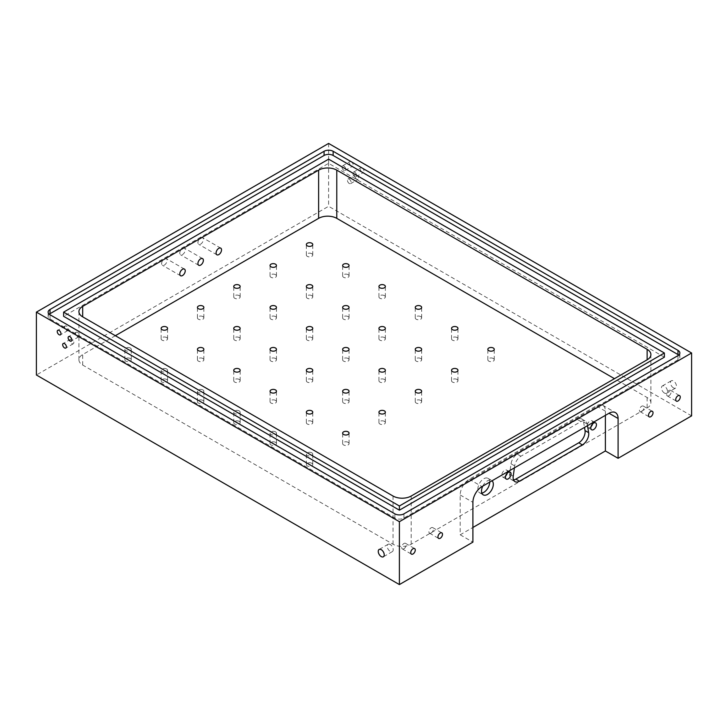 <?xml version="1.0" encoding="UTF-8"?>
<svg xmlns="http://www.w3.org/2000/svg" width="728" height="728" viewBox="0 0 728 728"><rect width="100%" height="100%" fill="white"/><g stroke="black" fill="none" stroke-linecap="round" stroke-linejoin="round"><path stroke-width="0.55" stroke-dasharray="3.64 2.73" d="M71.972 339.321A2.63 1.52 -120 0 0 70.662 339.193A2.63 1.52 -120 0 0 70.252 341.305A2.63 1.52 -120 0 0 71.972 343.616A2.63 1.52 -120 0 0 73.291 343.752A2.63 1.52 -120 0 0 73.692 341.641A2.63 1.52 -120 0 0 71.972 339.321M77.414 332.405A2.63 1.52 -120 0 0 76.103 332.277A2.63 1.52 -120 0 0 75.703 334.389A2.63 1.52 -120 0 0 77.414 336.7A2.63 1.52 -120 0 0 78.733 336.837A2.63 1.52 -120 0 0 79.134 334.725A2.63 1.52 -120 0 0 77.414 332.405M66.53 326.117A2.63 1.52 -120 0 0 65.211 325.989A2.63 1.52 -120 0 0 64.81 328.101A2.63 1.52 -120 0 0 66.53 330.412A2.63 1.52 -120 0 0 67.841 330.548A2.63 1.52 -120 0 0 68.25 328.437A2.63 1.52 -120 0 0 66.53 326.117M349.294 183.511A2.63 1.52 60 0 1 347.584 181.19A2.63 1.52 60 0 1 347.984 179.079A2.63 1.52 60 0 1 349.294 179.206A2.63 1.52 60 0 1 351.014 181.527A2.63 1.52 60 0 1 350.614 183.638A2.63 1.52 60 0 1 349.294 183.511M356.738 179.206A2.63 1.52 60 0 1 355.018 176.895A2.63 1.52 60 0 1 355.428 174.784A2.63 1.52 60 0 1 356.738 174.911A2.63 1.52 60 0 1 358.458 177.232A2.63 1.52 60 0 1 358.058 179.343A2.63 1.52 60 0 1 356.738 179.206M354.745 176.595A2.63 1.52 60 0 1 353.025 174.274A2.63 1.52 60 0 1 353.426 172.163A2.63 1.52 60 0 1 354.745 172.29A2.63 1.52 60 0 1 356.465 174.611A2.63 1.52 60 0 1 356.056 176.722A2.63 1.52 60 0 1 354.745 176.595M362.189 172.29A2.63 1.52 60 0 1 360.469 169.979A2.63 1.52 60 0 1 360.87 167.868A2.63 1.52 60 0 1 362.189 167.995A2.63 1.52 60 0 1 363.9 170.316A2.63 1.52 60 0 1 363.5 172.427A2.63 1.52 60 0 1 362.189 172.29M343.853 170.306A2.63 1.52 60 0 1 342.133 167.986A2.63 1.52 60 0 1 342.542 165.875A2.63 1.52 60 0 1 343.853 166.011A2.63 1.52 60 0 1 345.572 168.323A2.63 1.52 60 0 1 345.172 170.434A2.63 1.52 60 0 1 343.853 170.306M351.296 166.011A2.63 1.52 60 0 1 349.577 163.691A2.63 1.52 60 0 1 349.977 161.58A2.63 1.52 60 0 1 351.296 161.707A2.63 1.52 60 0 1 353.016 164.028A2.63 1.52 60 0 1 352.607 166.139A2.63 1.52 60 0 1 351.296 166.011M311.821 253.717A3.212 1.856 0 0 0 308.326 253.308A3.212 1.856 0 0 0 306.342 255.028A3.212 1.856 0 0 0 307.28 256.329A3.212 1.856 0 0 0 310.783 256.738A3.212 1.856 0 0 0 312.758 255.028A3.212 1.856 0 0 0 311.821 253.717M275.521 274.674A3.212 1.856 0 0 0 272.026 274.265A3.212 1.856 0 0 0 270.043 275.985A3.212 1.856 0 0 0 270.98 277.286A3.212 1.856 0 0 0 274.483 277.696A3.212 1.856 0 0 0 276.458 275.985A3.212 1.856 0 0 0 275.521 274.674M239.221 295.632A3.212 1.856 0 0 0 235.726 295.222A3.212 1.856 0 0 0 233.743 296.942A3.212 1.856 0 0 0 234.68 298.243A3.212 1.856 0 0 0 238.183 298.653A3.212 1.856 0 0 0 240.158 296.942A3.212 1.856 0 0 0 239.221 295.632M202.921 316.589A3.212 1.856 0 0 0 199.427 316.18A3.212 1.856 0 0 0 197.443 317.89A3.212 1.856 0 0 0 198.389 319.201A3.212 1.856 0 0 0 201.883 319.61A3.212 1.856 0 0 0 203.858 317.89A3.212 1.856 0 0 0 202.921 316.589M166.621 337.546A3.212 1.856 0 0 0 163.127 337.137A3.212 1.856 0 0 0 161.143 338.848A3.212 1.856 0 0 0 162.089 340.158A3.212 1.856 0 0 0 165.584 340.567A3.212 1.856 0 0 0 167.567 338.848A3.212 1.856 0 0 0 166.621 337.546M130.321 358.504A3.212 1.856 0 0 0 126.827 358.094A3.212 1.856 0 0 0 124.843 359.805A3.212 1.856 0 0 0 125.789 361.115A3.212 1.856 0 0 0 129.284 361.525A3.212 1.856 0 0 0 131.268 359.805A3.212 1.856 0 0 0 130.321 358.504M130.321 348.02A3.212 1.856 0 0 0 126.827 347.62A3.212 1.856 0 0 0 124.843 349.331A3.212 1.856 0 0 0 125.789 350.641A3.212 1.856 0 0 0 129.284 351.042A3.212 1.856 0 0 0 131.268 349.331A3.212 1.856 0 0 0 130.321 348.02M239.221 337.546A3.212 1.856 0 0 0 235.726 337.137A3.212 1.856 0 0 0 233.743 338.848A3.212 1.856 0 0 0 234.68 340.158A3.212 1.856 0 0 0 238.183 340.567A3.212 1.856 0 0 0 240.158 338.848A3.212 1.856 0 0 0 239.221 337.546M275.521 316.589A3.212 1.856 0 0 0 272.026 316.18A3.212 1.856 0 0 0 270.043 317.89A3.212 1.856 0 0 0 270.98 319.201A3.212 1.856 0 0 0 274.483 319.61A3.212 1.856 0 0 0 276.458 317.89A3.212 1.856 0 0 0 275.521 316.589M311.821 295.632A3.212 1.856 0 0 0 308.326 295.222A3.212 1.856 0 0 0 306.342 296.942A3.212 1.856 0 0 0 307.28 298.243A3.212 1.856 0 0 0 310.783 298.653A3.212 1.856 0 0 0 312.758 296.942A3.212 1.856 0 0 0 311.821 295.632M348.121 274.674A3.212 1.856 0 0 0 344.626 274.265A3.212 1.856 0 0 0 342.642 275.985A3.212 1.856 0 0 0 343.58 277.286A3.212 1.856 0 0 0 347.074 277.696A3.212 1.856 0 0 0 349.058 275.985A3.212 1.856 0 0 0 348.121 274.674M202.921 358.504A3.212 1.856 0 0 0 199.427 358.094A3.212 1.856 0 0 0 197.443 359.805A3.212 1.856 0 0 0 198.389 361.115A3.212 1.856 0 0 0 201.883 361.525A3.212 1.856 0 0 0 203.858 359.805A3.212 1.856 0 0 0 202.921 358.504M166.621 379.452A3.212 1.856 0 0 0 163.127 379.051A3.212 1.856 0 0 0 161.143 380.762A3.212 1.856 0 0 0 162.089 382.073A3.212 1.856 0 0 0 165.584 382.473A3.212 1.856 0 0 0 167.567 380.762A3.212 1.856 0 0 0 166.621 379.452M166.621 368.978A3.212 1.856 0 0 0 163.127 368.577A3.212 1.856 0 0 0 161.143 370.288A3.212 1.856 0 0 0 162.089 371.599A3.212 1.856 0 0 0 165.584 371.999A3.212 1.856 0 0 0 167.567 370.288A3.212 1.856 0 0 0 166.621 368.978M202.921 400.409A3.212 1.856 0 0 0 199.427 400.009A3.212 1.856 0 0 0 197.443 401.719A3.212 1.856 0 0 0 198.389 403.03A3.212 1.856 0 0 0 201.883 403.43A3.212 1.856 0 0 0 203.858 401.719A3.212 1.856 0 0 0 202.921 400.409M202.921 389.935A3.212 1.856 0 0 0 199.427 389.535A3.212 1.856 0 0 0 197.443 391.245A3.212 1.856 0 0 0 198.389 392.556A3.212 1.856 0 0 0 201.883 392.956A3.212 1.856 0 0 0 203.858 391.245A3.212 1.856 0 0 0 202.921 389.935M239.221 421.366A3.212 1.856 0 0 0 235.726 420.966A3.212 1.856 0 0 0 233.743 422.677A3.212 1.856 0 0 0 234.68 423.987A3.212 1.856 0 0 0 238.183 424.388A3.212 1.856 0 0 0 240.158 422.677A3.212 1.856 0 0 0 239.221 421.366M239.221 410.892A3.212 1.856 0 0 0 235.726 410.492A3.212 1.856 0 0 0 233.743 412.203A3.212 1.856 0 0 0 234.68 413.513A3.212 1.856 0 0 0 238.183 413.914A3.212 1.856 0 0 0 240.158 412.203A3.212 1.856 0 0 0 239.221 410.892M275.521 442.324A3.212 1.856 0 0 0 272.026 441.923A3.212 1.856 0 0 0 270.043 443.634A3.212 1.856 0 0 0 270.98 444.945A3.212 1.856 0 0 0 274.483 445.345A3.212 1.856 0 0 0 276.458 443.634A3.212 1.856 0 0 0 275.521 442.324M275.521 431.85A3.212 1.856 0 0 0 272.026 431.449A3.212 1.856 0 0 0 270.043 433.16A3.212 1.856 0 0 0 270.98 434.47A3.212 1.856 0 0 0 274.483 434.871A3.212 1.856 0 0 0 276.458 433.16A3.212 1.856 0 0 0 275.521 431.85M311.821 463.281A3.212 1.856 0 0 0 308.326 462.881A3.212 1.856 0 0 0 306.342 464.591A3.212 1.856 0 0 0 307.28 465.902A3.212 1.856 0 0 0 310.783 466.302A3.212 1.856 0 0 0 312.758 464.591A3.212 1.856 0 0 0 311.821 463.281M311.821 452.807A3.212 1.856 0 0 0 308.326 452.406A3.212 1.856 0 0 0 306.342 454.117A3.212 1.856 0 0 0 307.28 455.428A3.212 1.856 0 0 0 310.783 455.828A3.212 1.856 0 0 0 312.758 454.117A3.212 1.856 0 0 0 311.821 452.807M239.221 379.452A3.212 1.856 0 0 0 235.726 379.051A3.212 1.856 0 0 0 233.743 380.762A3.212 1.856 0 0 0 234.68 382.073A3.212 1.856 0 0 0 238.183 382.473A3.212 1.856 0 0 0 240.158 380.762A3.212 1.856 0 0 0 239.221 379.452M275.521 400.409A3.212 1.856 0 0 0 272.026 400.009A3.212 1.856 0 0 0 270.043 401.719A3.212 1.856 0 0 0 270.98 403.03A3.212 1.856 0 0 0 274.483 403.43A3.212 1.856 0 0 0 276.458 401.719A3.212 1.856 0 0 0 275.521 400.409M311.821 421.366A3.212 1.856 0 0 0 308.326 420.966A3.212 1.856 0 0 0 306.342 422.677A3.212 1.856 0 0 0 307.28 423.987A3.212 1.856 0 0 0 310.783 424.388A3.212 1.856 0 0 0 312.758 422.677A3.212 1.856 0 0 0 311.821 421.366M348.121 442.324A3.212 1.856 0 0 0 344.626 441.923A3.212 1.856 0 0 0 342.642 443.634A3.212 1.856 0 0 0 343.58 444.945A3.212 1.856 0 0 0 347.074 445.345A3.212 1.856 0 0 0 349.058 443.634A3.212 1.856 0 0 0 348.121 442.324M275.521 358.504A3.212 1.856 0 0 0 272.026 358.094A3.212 1.856 0 0 0 270.043 359.805A3.212 1.856 0 0 0 270.98 361.115A3.212 1.856 0 0 0 274.483 361.525A3.212 1.856 0 0 0 276.458 359.805A3.212 1.856 0 0 0 275.521 358.504M311.821 379.452A3.212 1.856 0 0 0 308.326 379.051A3.212 1.856 0 0 0 306.342 380.762A3.212 1.856 0 0 0 307.28 382.073A3.212 1.856 0 0 0 310.783 382.473A3.212 1.856 0 0 0 312.758 380.762A3.212 1.856 0 0 0 311.821 379.452M348.121 400.409A3.212 1.856 0 0 0 344.626 400.009A3.212 1.856 0 0 0 342.642 401.719A3.212 1.856 0 0 0 343.58 403.03A3.212 1.856 0 0 0 347.074 403.43A3.212 1.856 0 0 0 349.058 401.719A3.212 1.856 0 0 0 348.121 400.409M384.42 421.366A3.212 1.856 0 0 0 380.926 420.966A3.212 1.856 0 0 0 378.942 422.677A3.212 1.856 0 0 0 379.88 423.987A3.212 1.856 0 0 0 383.374 424.388A3.212 1.856 0 0 0 385.358 422.677A3.212 1.856 0 0 0 384.42 421.366M420.72 400.409A3.212 1.856 0 0 0 417.217 400.009A3.212 1.856 0 0 0 415.242 401.719A3.212 1.856 0 0 0 416.179 403.03A3.212 1.856 0 0 0 419.674 403.43A3.212 1.856 0 0 0 421.658 401.719A3.212 1.856 0 0 0 420.72 400.409M384.42 379.452A3.212 1.856 0 0 0 380.926 379.051A3.212 1.856 0 0 0 378.942 380.762A3.212 1.856 0 0 0 379.88 382.073A3.212 1.856 0 0 0 383.374 382.473A3.212 1.856 0 0 0 385.358 380.762A3.212 1.856 0 0 0 384.42 379.452M348.121 358.504A3.212 1.856 0 0 0 344.626 358.094A3.212 1.856 0 0 0 342.642 359.805A3.212 1.856 0 0 0 343.58 361.115A3.212 1.856 0 0 0 347.074 361.525A3.212 1.856 0 0 0 349.058 359.805A3.212 1.856 0 0 0 348.121 358.504M311.821 337.546A3.212 1.856 0 0 0 308.326 337.137A3.212 1.856 0 0 0 306.342 338.848A3.212 1.856 0 0 0 307.28 340.158A3.212 1.856 0 0 0 310.783 340.567A3.212 1.856 0 0 0 312.758 338.848A3.212 1.856 0 0 0 311.821 337.546M348.121 316.589A3.212 1.856 0 0 0 344.626 316.18A3.212 1.856 0 0 0 342.642 317.89A3.212 1.856 0 0 0 343.58 319.201A3.212 1.856 0 0 0 347.074 319.61A3.212 1.856 0 0 0 349.058 317.89A3.212 1.856 0 0 0 348.121 316.589M384.42 295.632A3.212 1.856 0 0 0 380.926 295.222A3.212 1.856 0 0 0 378.942 296.942A3.212 1.856 0 0 0 379.88 298.243A3.212 1.856 0 0 0 383.374 298.653A3.212 1.856 0 0 0 385.358 296.942A3.212 1.856 0 0 0 384.42 295.632M420.72 316.589A3.212 1.856 0 0 0 417.217 316.18A3.212 1.856 0 0 0 415.242 317.89A3.212 1.856 0 0 0 416.179 319.201A3.212 1.856 0 0 0 419.674 319.61A3.212 1.856 0 0 0 421.658 317.89A3.212 1.856 0 0 0 420.72 316.589M384.42 337.546A3.212 1.856 0 0 0 380.926 337.137A3.212 1.856 0 0 0 378.942 338.848A3.212 1.856 0 0 0 379.88 340.158A3.212 1.856 0 0 0 383.374 340.567A3.212 1.856 0 0 0 385.358 338.848A3.212 1.856 0 0 0 384.42 337.546M420.72 358.504A3.212 1.856 0 0 0 417.217 358.094A3.212 1.856 0 0 0 415.242 359.805A3.212 1.856 0 0 0 416.179 361.115A3.212 1.856 0 0 0 419.674 361.525A3.212 1.856 0 0 0 421.658 359.805A3.212 1.856 0 0 0 420.72 358.504M457.02 379.452A3.212 1.856 0 0 0 453.517 379.051A3.212 1.856 0 0 0 451.542 380.762A3.212 1.856 0 0 0 452.479 382.073A3.212 1.856 0 0 0 455.974 382.473A3.212 1.856 0 0 0 457.958 380.762A3.212 1.856 0 0 0 457.02 379.452M493.32 358.504A3.212 1.856 0 0 0 489.817 358.094A3.212 1.856 0 0 0 487.842 359.805A3.212 1.856 0 0 0 488.779 361.115A3.212 1.856 0 0 0 492.274 361.525A3.212 1.856 0 0 0 494.257 359.805A3.212 1.856 0 0 0 493.32 358.504M457.02 337.546A3.212 1.856 0 0 0 453.517 337.137A3.212 1.856 0 0 0 451.542 338.848A3.212 1.856 0 0 0 452.479 340.158A3.212 1.856 0 0 0 455.974 340.567A3.212 1.856 0 0 0 457.958 338.848A3.212 1.856 0 0 0 457.02 337.546M390.226 544.489A4.232 2.448 -120 0 0 388.106 544.28A4.232 2.448 -120 0 0 387.46 547.674A4.232 2.448 -120 0 0 390.226 551.405A4.232 2.448 -120 0 0 392.346 551.615A4.232 2.448 -120 0 0 392.993 548.23A4.232 2.448 -120 0 0 390.226 544.489M164.355 258.795A3.849 2.22 -60 0 1 166.275 258.604A3.849 2.22 -60 0 1 166.867 261.689A3.849 2.22 -60 0 1 164.355 265.083A3.849 2.22 -60 0 1 162.426 265.274A3.849 2.22 -60 0 1 161.844 262.189A3.849 2.22 -60 0 1 164.355 258.795M200.655 237.838A3.849 2.22 -60 0 1 202.575 237.646A3.849 2.22 -60 0 1 203.167 240.731A3.849 2.22 -60 0 1 200.655 244.126A3.849 2.22 -60 0 1 198.726 244.317A3.849 2.22 -60 0 1 198.134 241.232A3.849 2.22 -60 0 1 200.655 237.838M182.501 248.321A3.849 2.22 -60 0 1 184.43 248.13A3.849 2.22 -60 0 1 185.021 251.215A3.849 2.22 -60 0 1 182.501 254.6A3.849 2.22 -60 0 1 180.58 254.791A3.849 2.22 -60 0 1 179.989 251.706A3.849 2.22 -60 0 1 182.501 248.321M403.931 548.739A3.212 1.856 120 0 0 406.024 545.909A3.212 1.856 120 0 0 405.532 543.343A3.212 1.856 120 0 0 403.931 543.498A3.212 1.856 120 0 0 401.829 546.328A3.212 1.856 120 0 0 402.329 548.894A3.212 1.856 120 0 0 403.931 548.739M431.158 533.023A3.212 1.856 120 0 0 433.251 530.193A3.212 1.856 120 0 0 432.76 527.618A3.212 1.856 120 0 0 431.158 527.782A3.212 1.856 120 0 0 429.056 530.603A3.212 1.856 120 0 0 429.547 533.178A3.212 1.856 120 0 0 431.158 533.023M668.914 395.75A3.212 1.856 120 0 0 671.007 392.92A3.212 1.856 120 0 0 670.515 390.354A3.212 1.856 120 0 0 668.914 390.508A3.212 1.856 120 0 0 666.821 393.338A3.212 1.856 120 0 0 667.312 395.905A3.212 1.856 120 0 0 668.914 395.75M641.687 411.466A3.212 1.856 120 0 0 643.789 408.645A3.212 1.856 120 0 0 643.297 406.069A3.212 1.856 120 0 0 641.687 406.233A3.212 1.856 120 0 0 639.594 409.054A3.212 1.856 120 0 0 640.085 411.629A3.212 1.856 120 0 0 641.687 411.466M664.464 393.075A4.232 2.448 60 0 1 661.697 389.344A4.232 2.448 60 0 1 662.353 385.949A4.232 2.448 60 0 1 664.464 386.159A4.232 2.448 60 0 1 667.23 389.899A4.232 2.448 60 0 1 666.584 393.284A4.232 2.448 60 0 1 664.464 393.075M673.455 387.887A4.232 2.448 60 0 1 670.688 384.156A4.232 2.448 60 0 1 671.334 380.762A4.232 2.448 60 0 1 673.455 380.971A4.232 2.448 60 0 1 676.221 384.712A4.232 2.448 60 0 1 675.566 388.097A4.232 2.448 60 0 1 673.455 387.887M482.764 486.14A8.345 4.814 -60 0 1 487.414 480.835A8.345 4.814 -60 0 1 491.591 480.425A8.345 4.814 -60 0 1 492.064 480.771M481.845 493.102A8.345 4.814 -60 0 1 479.615 492.774A8.345 4.814 -60 0 1 478.341 486.095A8.345 4.814 -60 0 1 483.783 478.742A8.345 4.814 -60 0 1 487.96 478.323A8.345 4.814 -60 0 1 489.689 482.145M591 426.69A3.977 2.293 -60 0 1 589.999 427.482A3.977 2.293 -60 0 1 588.006 427.673A3.977 2.293 -60 0 1 587.396 424.488A3.977 2.293 -60 0 1 589.999 420.984A3.977 2.293 -60 0 1 591.991 420.784A3.977 2.293 -60 0 1 592.628 423.869M505.623 475.985A3.977 2.293 -60 0 1 504.622 476.767A3.977 2.293 -60 0 1 502.629 476.967A3.977 2.293 -60 0 1 502.02 473.782A3.977 2.293 -60 0 1 504.622 470.27A3.977 2.293 -60 0 1 506.615 470.079A3.977 2.293 -60 0 1 507.252 473.164M514.396 467.886L514.669 465.902A8.982 5.187 -60 0 1 520.92 456.229L580.953 421.576A8.982 5.187 -60 0 1 585.449 421.13A8.982 5.187 -60 0 1 587.214 424.024L587.487 425.68M513.559 479.943A8.982 5.187 -60 0 1 511.356 479.561A8.982 5.187 -60 0 1 509.591 474.119L511.038 463.809A8.982 5.187 -60 0 1 517.299 454.136L577.322 419.474A8.982 5.187 -60 0 1 581.818 419.028A8.982 5.187 -60 0 1 583.583 421.921L584.502 427.409M691.6 415.87L328.61 206.297L36.4 375.002M328.61 143.425L328.61 206.297M605.387 415.342L605.387 411.156A12.831 7.407 120 0 0 602.729 405.278A12.831 7.407 120 0 0 596.314 405.915L469.269 479.261A12.831 7.407 120 0 0 460.196 494.985L460.196 534.798L472.9 527.463M460.196 534.798L472.9 542.133M115.352 335.708L82.683 354.572A12.831 7.407 0 0 0 78.924 359.805A12.831 7.407 0 0 0 82.683 365.046L393.038 544.235A12.831 7.407 0 0 0 411.193 544.235L647.137 408.008A12.831 7.407 0 0 0 650.896 402.775A12.831 7.407 0 0 0 647.137 397.534L614.459 378.669M49.258 314.223A6.415 3.704 0 0 0 48.13 316.325A6.415 3.704 0 0 0 50.014 318.946L394.858 518.036A6.415 3.704 0 0 0 403.931 518.036L677.986 359.805A6.415 3.704 0 0 0 679.87 357.184A6.415 3.704 0 0 0 678.742 355.091M664.373 357.184L328.61 163.336L63.627 316.325M328.61 163.336L328.61 159.15M583.583 421.921L587.214 424.024M577.322 419.474L580.953 421.576M517.299 454.136L520.92 456.229M511.038 463.809L514.669 465.902M509.591 474.119L513.222 476.212M393.038 544.235L393.038 496.032M411.193 544.235L411.193 496.032M82.683 365.046L82.683 354.572M647.137 397.534L647.137 408.008M50.014 318.946L50.014 314.751M677.986 359.805L677.986 355.619M403.931 518.036L403.931 513.841M394.858 518.036L394.858 513.841M605.387 411.156L596.314 405.915M460.196 494.985L472.9 502.32M469.269 479.261L481.972 486.595M70.662 339.193L63.218 343.489M76.103 332.277L68.66 336.573M65.211 325.989L57.776 330.284M347.984 179.079L355.428 174.784M353.426 172.163L360.87 167.868M342.542 165.875L349.977 161.58M306.342 255.028L306.342 244.544M270.043 275.985L270.043 265.502M233.743 296.942L233.743 286.459M197.443 317.89L197.443 307.416M161.143 338.848L161.143 328.374M124.843 359.805L124.843 349.331M233.743 338.848L233.743 328.374M270.043 317.89L270.043 307.416M306.342 296.942L306.342 286.459M342.642 275.985L342.642 265.502M197.443 359.805L197.443 349.331M161.143 380.762L161.143 370.288M197.443 401.719L197.443 391.245M233.743 422.677L233.743 412.203M270.043 443.634L270.043 433.16M306.342 464.591L306.342 454.117M233.743 380.762L233.743 370.288M270.043 401.719L270.043 391.245M306.342 422.677L306.342 412.203M342.642 443.634L342.642 433.16M270.043 359.805L270.043 349.331M306.342 380.762L306.342 370.288M342.642 401.719L342.642 391.245M378.942 422.677L378.942 412.203M415.242 401.719L415.242 391.245M378.942 380.762L378.942 370.288M342.642 359.805L342.642 349.331M306.342 338.848L306.342 328.374M342.642 317.89L342.642 307.416M378.942 296.942L378.942 286.459M415.242 317.89L415.242 307.416M378.942 338.848L378.942 328.374M415.242 359.805L415.242 349.331M451.542 380.762L451.542 370.288M487.842 359.805L487.842 349.331M451.542 338.848L451.542 328.374M388.106 544.28L379.124 549.467M184.43 269.087L166.275 258.604M220.73 248.13L202.575 237.646M202.575 258.604L184.43 248.13M405.532 543.343L414.605 548.575M432.76 527.618L441.832 532.86M670.515 390.354L679.588 395.595M643.297 406.069L652.37 411.311M662.353 385.949L671.334 380.762M487.96 478.323L491.591 480.425M591.991 420.784L595.622 422.877M506.615 470.079L510.246 472.172M502.629 476.967L506.26 479.06M588.006 427.673L591.636 429.775M581.818 419.028L585.449 421.13M511.356 479.561L514.987 481.654M479.615 492.774L483.246 494.867M78.924 359.805L78.924 311.602M650.896 402.775L650.896 354.572M666.584 393.284L675.566 388.097M640.085 411.629L649.158 416.862M667.312 395.905L676.385 401.146M429.547 533.178L438.62 538.42M402.329 548.894L411.402 554.135M198.726 265.274L180.58 254.791M216.88 254.791L198.726 244.317M180.58 275.748L162.426 265.274M392.346 551.615L383.356 556.802M48.13 316.325L48.13 312.13M679.87 357.184L679.87 352.998M457.958 338.848L457.958 328.374M494.257 359.805L494.257 349.331M457.958 380.762L457.958 370.288M421.658 359.805L421.658 349.331M385.358 338.848L385.358 328.374M421.658 317.89L421.658 307.416M385.358 296.942L385.358 286.459M349.058 317.89L349.058 307.416M312.758 338.848L312.758 328.374M349.058 359.805L349.058 349.331M385.358 380.762L385.358 370.288M421.658 401.719L421.658 391.245M385.358 422.677L385.358 412.203M349.058 401.719L349.058 391.245M312.758 380.762L312.758 370.288M276.458 359.805L276.458 349.331M349.058 443.634L349.058 433.16M312.758 422.677L312.758 412.203M276.458 401.719L276.458 391.245M240.158 380.762L240.158 370.288M312.758 464.591L312.758 454.117M276.458 443.634L276.458 433.16M240.158 422.677L240.158 412.203M203.858 401.719L203.858 391.245M167.567 380.762L167.567 370.288M203.858 359.805L203.858 349.331M349.058 275.985L349.058 265.502M312.758 296.942L312.758 286.459M276.458 317.89L276.458 307.416M240.158 338.848L240.158 328.374M131.268 359.805L131.268 349.331M167.567 338.848L167.567 328.374M203.858 317.89L203.858 307.416M240.158 296.942L240.158 286.459M276.458 275.985L276.458 265.502M312.758 255.028L312.758 244.544M602.729 405.278L615.433 412.612M345.172 170.434L352.607 166.139M356.056 176.722L363.5 172.427M350.614 183.638L358.058 179.343M67.841 330.548L60.406 334.844M78.733 336.837L71.289 341.132M73.291 343.752L65.848 348.048"/><path stroke-width="1.09" d="M64.528 343.616A2.63 1.52 -120 0 0 63.218 343.489A2.63 1.52 -120 0 0 62.817 345.6A2.63 1.52 -120 0 0 64.528 347.911A2.63 1.52 -120 0 0 65.848 348.048A2.63 1.52 -120 0 0 66.248 345.936A2.63 1.52 -120 0 0 64.528 343.616M69.979 336.7A2.63 1.52 -120 0 0 68.66 336.573A2.63 1.52 -120 0 0 68.259 338.684A2.63 1.52 -120 0 0 69.979 340.995A2.63 1.52 -120 0 0 71.289 341.132A2.63 1.52 -120 0 0 71.699 339.021A2.63 1.52 -120 0 0 69.979 336.7M59.086 330.412A2.63 1.52 -120 0 0 57.776 330.284A2.63 1.52 -120 0 0 57.366 332.396A2.63 1.52 -120 0 0 59.086 334.716A2.63 1.52 -120 0 0 60.406 334.844A2.63 1.52 -120 0 0 60.806 332.732A2.63 1.52 -120 0 0 59.086 330.412M311.821 243.234A3.212 1.856 0 0 0 308.326 242.834A3.212 1.856 0 0 0 306.342 244.544A3.212 1.856 0 0 0 307.28 245.855A3.212 1.856 0 0 0 310.783 246.255A3.212 1.856 0 0 0 312.758 244.544A3.212 1.856 0 0 0 311.821 243.234M275.521 264.191A3.212 1.856 0 0 0 272.026 263.791A3.212 1.856 0 0 0 270.043 265.502A3.212 1.856 0 0 0 270.98 266.812A3.212 1.856 0 0 0 274.483 267.212A3.212 1.856 0 0 0 276.458 265.502A3.212 1.856 0 0 0 275.521 264.191M239.221 285.149A3.212 1.856 0 0 0 235.726 284.748A3.212 1.856 0 0 0 233.743 286.459A3.212 1.856 0 0 0 234.68 287.769A3.212 1.856 0 0 0 238.183 288.17A3.212 1.856 0 0 0 240.158 286.459A3.212 1.856 0 0 0 239.221 285.149M202.921 306.106A3.212 1.856 0 0 0 199.427 305.705A3.212 1.856 0 0 0 197.443 307.416A3.212 1.856 0 0 0 198.389 308.727A3.212 1.856 0 0 0 201.883 309.127A3.212 1.856 0 0 0 203.858 307.416A3.212 1.856 0 0 0 202.921 306.106M166.621 327.063A3.212 1.856 0 0 0 163.127 326.663A3.212 1.856 0 0 0 161.143 328.374A3.212 1.856 0 0 0 162.089 329.684A3.212 1.856 0 0 0 165.584 330.084A3.212 1.856 0 0 0 167.567 328.374A3.212 1.856 0 0 0 166.621 327.063M239.221 327.063A3.212 1.856 0 0 0 235.726 326.663A3.212 1.856 0 0 0 233.743 328.374A3.212 1.856 0 0 0 234.68 329.684A3.212 1.856 0 0 0 238.183 330.084A3.212 1.856 0 0 0 240.158 328.374A3.212 1.856 0 0 0 239.221 327.063M275.521 306.106A3.212 1.856 0 0 0 272.026 305.705A3.212 1.856 0 0 0 270.043 307.416A3.212 1.856 0 0 0 270.98 308.727A3.212 1.856 0 0 0 274.483 309.127A3.212 1.856 0 0 0 276.458 307.416A3.212 1.856 0 0 0 275.521 306.106M311.821 285.149A3.212 1.856 0 0 0 308.326 284.748A3.212 1.856 0 0 0 306.342 286.459A3.212 1.856 0 0 0 307.28 287.769A3.212 1.856 0 0 0 310.783 288.17A3.212 1.856 0 0 0 312.758 286.459A3.212 1.856 0 0 0 311.821 285.149M348.121 264.191A3.212 1.856 0 0 0 344.626 263.791A3.212 1.856 0 0 0 342.642 265.502A3.212 1.856 0 0 0 343.58 266.812A3.212 1.856 0 0 0 347.074 267.212A3.212 1.856 0 0 0 349.058 265.502A3.212 1.856 0 0 0 348.121 264.191M202.921 348.02A3.212 1.856 0 0 0 199.427 347.62A3.212 1.856 0 0 0 197.443 349.331A3.212 1.856 0 0 0 198.389 350.641A3.212 1.856 0 0 0 201.883 351.042A3.212 1.856 0 0 0 203.858 349.331A3.212 1.856 0 0 0 202.921 348.02M239.221 368.978A3.212 1.856 0 0 0 235.726 368.577A3.212 1.856 0 0 0 233.743 370.288A3.212 1.856 0 0 0 234.68 371.599A3.212 1.856 0 0 0 238.183 371.999A3.212 1.856 0 0 0 240.158 370.288A3.212 1.856 0 0 0 239.221 368.978M275.521 389.935A3.212 1.856 0 0 0 272.026 389.535A3.212 1.856 0 0 0 270.043 391.245A3.212 1.856 0 0 0 270.98 392.556A3.212 1.856 0 0 0 274.483 392.956A3.212 1.856 0 0 0 276.458 391.245A3.212 1.856 0 0 0 275.521 389.935M311.821 410.892A3.212 1.856 0 0 0 308.326 410.492A3.212 1.856 0 0 0 306.342 412.203A3.212 1.856 0 0 0 307.28 413.513A3.212 1.856 0 0 0 310.783 413.914A3.212 1.856 0 0 0 312.758 412.203A3.212 1.856 0 0 0 311.821 410.892M348.121 431.85A3.212 1.856 0 0 0 344.626 431.449A3.212 1.856 0 0 0 342.642 433.16A3.212 1.856 0 0 0 343.58 434.47A3.212 1.856 0 0 0 347.074 434.871A3.212 1.856 0 0 0 349.058 433.16A3.212 1.856 0 0 0 348.121 431.85M275.521 348.02A3.212 1.856 0 0 0 272.026 347.62A3.212 1.856 0 0 0 270.043 349.331A3.212 1.856 0 0 0 270.98 350.641A3.212 1.856 0 0 0 274.483 351.042A3.212 1.856 0 0 0 276.458 349.331A3.212 1.856 0 0 0 275.521 348.02M311.821 368.978A3.212 1.856 0 0 0 308.326 368.577A3.212 1.856 0 0 0 306.342 370.288A3.212 1.856 0 0 0 307.28 371.599A3.212 1.856 0 0 0 310.783 371.999A3.212 1.856 0 0 0 312.758 370.288A3.212 1.856 0 0 0 311.821 368.978M348.121 389.935A3.212 1.856 0 0 0 344.626 389.535A3.212 1.856 0 0 0 342.642 391.245A3.212 1.856 0 0 0 343.58 392.556A3.212 1.856 0 0 0 347.074 392.956A3.212 1.856 0 0 0 349.058 391.245A3.212 1.856 0 0 0 348.121 389.935M384.42 410.892A3.212 1.856 0 0 0 380.926 410.492A3.212 1.856 0 0 0 378.942 412.203A3.212 1.856 0 0 0 379.88 413.513A3.212 1.856 0 0 0 383.374 413.914A3.212 1.856 0 0 0 385.358 412.203A3.212 1.856 0 0 0 384.42 410.892M420.72 389.935A3.212 1.856 0 0 0 417.217 389.535A3.212 1.856 0 0 0 415.242 391.245A3.212 1.856 0 0 0 416.179 392.556A3.212 1.856 0 0 0 419.674 392.956A3.212 1.856 0 0 0 421.658 391.245A3.212 1.856 0 0 0 420.72 389.935M384.42 368.978A3.212 1.856 0 0 0 380.926 368.577A3.212 1.856 0 0 0 378.942 370.288A3.212 1.856 0 0 0 379.88 371.599A3.212 1.856 0 0 0 383.374 371.999A3.212 1.856 0 0 0 385.358 370.288A3.212 1.856 0 0 0 384.42 368.978M348.121 348.02A3.212 1.856 0 0 0 344.626 347.62A3.212 1.856 0 0 0 342.642 349.331A3.212 1.856 0 0 0 343.58 350.641A3.212 1.856 0 0 0 347.074 351.042A3.212 1.856 0 0 0 349.058 349.331A3.212 1.856 0 0 0 348.121 348.02M311.821 327.063A3.212 1.856 0 0 0 308.326 326.663A3.212 1.856 0 0 0 306.342 328.374A3.212 1.856 0 0 0 307.28 329.684A3.212 1.856 0 0 0 310.783 330.084A3.212 1.856 0 0 0 312.758 328.374A3.212 1.856 0 0 0 311.821 327.063M348.121 306.106A3.212 1.856 0 0 0 344.626 305.705A3.212 1.856 0 0 0 342.642 307.416A3.212 1.856 0 0 0 343.58 308.727A3.212 1.856 0 0 0 347.074 309.127A3.212 1.856 0 0 0 349.058 307.416A3.212 1.856 0 0 0 348.121 306.106M384.42 285.149A3.212 1.856 0 0 0 380.926 284.748A3.212 1.856 0 0 0 378.942 286.459A3.212 1.856 0 0 0 379.88 287.769A3.212 1.856 0 0 0 383.374 288.17A3.212 1.856 0 0 0 385.358 286.459A3.212 1.856 0 0 0 384.42 285.149M420.72 306.106A3.212 1.856 0 0 0 417.217 305.705A3.212 1.856 0 0 0 415.242 307.416A3.212 1.856 0 0 0 416.179 308.727A3.212 1.856 0 0 0 419.674 309.127A3.212 1.856 0 0 0 421.658 307.416A3.212 1.856 0 0 0 420.72 306.106M384.42 327.063A3.212 1.856 0 0 0 380.926 326.663A3.212 1.856 0 0 0 378.942 328.374A3.212 1.856 0 0 0 379.88 329.684A3.212 1.856 0 0 0 383.374 330.084A3.212 1.856 0 0 0 385.358 328.374A3.212 1.856 0 0 0 384.42 327.063M420.72 348.02A3.212 1.856 0 0 0 417.217 347.62A3.212 1.856 0 0 0 415.242 349.331A3.212 1.856 0 0 0 416.179 350.641A3.212 1.856 0 0 0 419.674 351.042A3.212 1.856 0 0 0 421.658 349.331A3.212 1.856 0 0 0 420.72 348.02M457.02 368.978A3.212 1.856 0 0 0 453.517 368.577A3.212 1.856 0 0 0 451.542 370.288A3.212 1.856 0 0 0 452.479 371.599A3.212 1.856 0 0 0 455.974 371.999A3.212 1.856 0 0 0 457.958 370.288A3.212 1.856 0 0 0 457.02 368.978M493.32 348.02A3.212 1.856 0 0 0 489.817 347.62A3.212 1.856 0 0 0 487.842 349.331A3.212 1.856 0 0 0 488.779 350.641A3.212 1.856 0 0 0 492.274 351.042A3.212 1.856 0 0 0 494.257 349.331A3.212 1.856 0 0 0 493.32 348.02M457.02 327.063A3.212 1.856 0 0 0 453.517 326.663A3.212 1.856 0 0 0 451.542 328.374A3.212 1.856 0 0 0 452.479 329.684A3.212 1.856 0 0 0 455.974 330.084A3.212 1.856 0 0 0 457.958 328.374A3.212 1.856 0 0 0 457.02 327.063M381.245 549.676A4.232 2.448 -120 0 0 379.124 549.467A4.232 2.448 -120 0 0 378.478 552.861A4.232 2.448 -120 0 0 381.245 556.592A4.232 2.448 -120 0 0 383.356 556.802A4.232 2.448 -120 0 0 384.011 553.417A4.232 2.448 -120 0 0 381.245 549.676M182.501 275.557A3.849 2.22 120 0 0 185.021 272.172A3.849 2.22 120 0 0 184.43 269.087A3.849 2.22 120 0 0 182.501 269.278A3.849 2.22 120 0 0 179.989 272.663A3.849 2.22 120 0 0 180.58 275.748A3.849 2.22 120 0 0 182.501 275.557M218.8 254.6A3.849 2.22 120 0 0 221.321 251.215A3.849 2.22 120 0 0 220.73 248.13A3.849 2.22 120 0 0 218.8 248.321A3.849 2.22 120 0 0 216.289 251.706A3.849 2.22 120 0 0 216.88 254.791A3.849 2.22 120 0 0 218.8 254.6M200.655 265.083A3.849 2.22 120 0 0 203.167 261.689A3.849 2.22 120 0 0 202.575 258.604A3.849 2.22 120 0 0 200.655 258.795A3.849 2.22 120 0 0 198.134 262.189A3.849 2.22 120 0 0 198.726 265.274A3.849 2.22 120 0 0 200.655 265.083M413.004 553.981A3.212 1.856 120 0 0 415.096 551.151A3.212 1.856 120 0 0 414.605 548.575A3.212 1.856 120 0 0 413.004 548.739A3.212 1.856 120 0 0 410.911 551.56A3.212 1.856 120 0 0 411.402 554.135A3.212 1.856 120 0 0 413.004 553.981M440.231 538.256A3.212 1.856 120 0 0 442.324 535.435A3.212 1.856 120 0 0 441.832 532.86A3.212 1.856 120 0 0 440.231 533.023A3.212 1.856 120 0 0 438.129 535.844A3.212 1.856 120 0 0 438.62 538.42A3.212 1.856 120 0 0 440.231 538.256M677.986 400.991A3.212 1.856 120 0 0 680.079 398.161A3.212 1.856 120 0 0 679.588 395.595A3.212 1.856 120 0 0 677.986 395.75A3.212 1.856 120 0 0 675.893 398.58A3.212 1.856 120 0 0 676.385 401.146A3.212 1.856 120 0 0 677.986 400.991M650.759 416.707A3.212 1.856 120 0 0 652.861 413.877A3.212 1.856 120 0 0 652.37 411.311A3.212 1.856 120 0 0 650.759 411.466A3.212 1.856 120 0 0 648.666 414.296A3.212 1.856 120 0 0 649.158 416.862A3.212 1.856 120 0 0 650.759 416.707M492.064 480.771A8.345 4.814 -60 0 1 492.72 487.569A8.345 4.814 -60 0 1 487.414 494.458A8.345 4.814 -60 0 1 483.246 494.867A8.345 4.814 -60 0 1 482.764 486.14M489.689 482.145A8.345 4.814 -60 0 1 483.783 492.365A8.345 4.814 -60 0 1 481.845 493.102M593.629 423.077A3.977 2.293 -60 0 1 595.622 422.877A3.977 2.293 -60 0 1 596.232 426.071A3.977 2.293 -60 0 1 593.629 429.575A3.977 2.293 -60 0 1 591.636 429.775A3.977 2.293 -60 0 1 591.027 426.581A3.977 2.293 -60 0 1 593.629 423.077M592.628 423.869A3.977 2.293 -60 0 1 591 426.69M508.253 472.372A3.977 2.293 -60 0 1 510.246 472.172A3.977 2.293 -60 0 1 510.856 475.357A3.977 2.293 -60 0 1 508.253 478.869A3.977 2.293 -60 0 1 506.26 479.06A3.977 2.293 -60 0 1 505.651 475.875A3.977 2.293 -60 0 1 508.253 472.372M507.252 473.164A3.977 2.293 -60 0 1 505.623 475.985M36.4 312.13L399.39 521.703L691.6 352.998L328.61 143.425L36.4 312.13L36.4 375.002L399.39 584.575L472.9 542.133L472.9 502.32A12.831 7.407 120 0 1 481.972 486.595L609.018 413.249L618.09 418.491A12.831 7.407 120 0 0 615.433 412.612A12.831 7.407 120 0 0 609.018 413.249M399.39 521.703L399.39 584.575M587.487 425.68L588.661 432.659A8.982 5.187 -60 0 1 582.4 444.881L519.483 481.208A8.982 5.187 -60 0 1 514.987 481.654A8.982 5.187 -60 0 1 513.222 476.212L514.396 467.886M584.502 427.409L585.03 430.567A8.982 5.187 -60 0 1 578.769 442.788L515.852 479.115A8.982 5.187 -60 0 1 513.559 479.943M393.038 496.032A12.831 7.407 0 0 0 411.193 496.032L647.137 359.805A12.831 7.407 0 0 0 650.896 354.572A12.831 7.407 0 0 0 647.137 349.331L336.773 170.143A12.831 7.407 0 0 0 318.627 170.143L82.683 306.37A12.831 7.407 0 0 0 78.924 311.602A12.831 7.407 0 0 0 82.683 316.844L393.038 496.032M399.39 505.987L664.373 352.998L328.61 159.15L63.627 312.13L399.39 505.987L399.39 510.173L664.373 357.184L664.373 352.998M691.6 352.998L691.6 415.87L618.09 458.303L618.09 418.491M50.014 309.509A6.415 3.704 0 0 0 48.13 312.13A6.415 3.704 0 0 0 50.014 314.751L394.858 513.841A6.415 3.704 0 0 0 403.931 513.841L677.986 355.619A6.415 3.704 0 0 0 679.87 352.998A6.415 3.704 0 0 0 677.986 350.377L333.142 151.287A6.415 3.704 0 0 0 324.069 151.287L50.014 309.509L50.014 313.704A6.415 3.704 0 0 0 49.258 314.223M472.9 527.463L605.387 450.969L618.09 458.303M614.459 378.669L336.773 218.345A12.831 7.407 0 0 0 318.627 218.345L115.352 335.708M678.742 355.091A6.415 3.704 0 0 0 677.986 354.572L333.142 155.474A6.415 3.704 0 0 0 324.069 155.474L50.014 313.704M63.627 312.13L63.627 316.325L399.39 510.173M605.387 450.969L605.387 415.342M585.03 430.567L588.661 432.659M515.852 479.115L519.483 481.208M578.769 442.788L582.4 444.881M82.683 316.844L82.683 306.37M318.627 218.345L318.627 170.143M336.773 218.345L336.773 170.143M647.137 359.805L647.137 349.331M324.069 155.474L324.069 151.287M333.142 155.474L333.142 151.287M677.986 354.572L677.986 350.377"/></g></svg>
